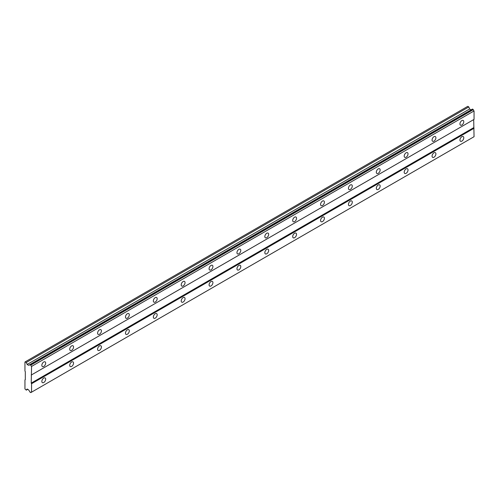 <?xml version="1.0" encoding="UTF-8"?>
<svg xmlns="http://www.w3.org/2000/svg" width="499" height="499" viewBox="0 0 499 499"><rect width="100%" height="100%" fill="white"/><g stroke="black" fill="none" stroke-linecap="round" stroke-linejoin="round"><path stroke-width="0.75" d="M461.856 125.037A2.707 1.566 120 0 0 463.627 122.648A2.707 1.566 120 0 0 463.209 120.477A2.707 1.566 120 0 0 461.856 120.608A2.707 1.566 120 0 0 460.084 122.997A2.707 1.566 120 0 0 460.502 125.174A2.707 1.566 120 0 0 461.856 125.037M43.762 366.422A2.707 1.566 120 0 0 45.534 364.033A2.707 1.566 120 0 0 45.122 361.862A2.707 1.566 120 0 0 43.762 361.993A2.707 1.566 120 0 0 41.991 364.382A2.707 1.566 120 0 0 42.409 366.553A2.707 1.566 120 0 0 43.762 366.422M71.638 350.329A2.707 1.566 120 0 0 73.409 347.94A2.707 1.566 120 0 0 72.991 345.77A2.707 1.566 120 0 0 71.638 345.901A2.707 1.566 120 0 0 69.866 348.29A2.707 1.566 120 0 0 70.284 350.46A2.707 1.566 120 0 0 71.638 350.329M99.507 334.236A2.707 1.566 120 0 0 101.278 331.847A2.707 1.566 120 0 0 100.867 329.677A2.707 1.566 120 0 0 99.507 329.808A2.707 1.566 120 0 0 97.742 332.197A2.707 1.566 120 0 0 98.153 334.367A2.707 1.566 120 0 0 99.507 334.236M127.382 318.144A2.707 1.566 120 0 0 129.154 315.755A2.707 1.566 120 0 0 128.736 313.584A2.707 1.566 120 0 0 127.382 313.715A2.707 1.566 120 0 0 125.611 316.104A2.707 1.566 120 0 0 126.029 318.275A2.707 1.566 120 0 0 127.382 318.144M155.258 302.051A2.707 1.566 120 0 0 157.023 299.662A2.707 1.566 120 0 0 156.611 297.491A2.707 1.566 120 0 0 155.258 297.629A2.707 1.566 120 0 0 153.486 300.011A2.707 1.566 120 0 0 153.898 302.188A2.707 1.566 120 0 0 155.258 302.051M183.127 285.958A2.707 1.566 120 0 0 184.898 283.569A2.707 1.566 120 0 0 184.48 281.399A2.707 1.566 120 0 0 183.127 281.536A2.707 1.566 120 0 0 181.355 283.919A2.707 1.566 120 0 0 181.773 286.095A2.707 1.566 120 0 0 183.127 285.958M211.002 269.865A2.707 1.566 120 0 0 212.774 267.476A2.707 1.566 120 0 0 212.356 265.306A2.707 1.566 120 0 0 211.002 265.443A2.707 1.566 120 0 0 209.231 267.832A2.707 1.566 120 0 0 209.649 270.003A2.707 1.566 120 0 0 211.002 269.865M238.871 253.773A2.707 1.566 120 0 0 240.643 251.384A2.707 1.566 120 0 0 240.231 249.213A2.707 1.566 120 0 0 238.871 249.35A2.707 1.566 120 0 0 237.106 251.739A2.707 1.566 120 0 0 237.518 253.91A2.707 1.566 120 0 0 238.871 253.773M266.747 237.68A2.707 1.566 120 0 0 268.518 235.297A2.707 1.566 120 0 0 268.1 233.12A2.707 1.566 120 0 0 266.747 233.258A2.707 1.566 120 0 0 264.975 235.647A2.707 1.566 120 0 0 265.393 237.817A2.707 1.566 120 0 0 266.747 237.68M294.622 221.587A2.707 1.566 120 0 0 296.387 219.204A2.707 1.566 120 0 0 295.976 217.028A2.707 1.566 120 0 0 294.622 217.165A2.707 1.566 120 0 0 292.851 219.554A2.707 1.566 120 0 0 293.262 221.724A2.707 1.566 120 0 0 294.622 221.587M322.491 205.501A2.707 1.566 120 0 0 324.263 203.112A2.707 1.566 120 0 0 323.845 200.941A2.707 1.566 120 0 0 322.491 201.072A2.707 1.566 120 0 0 320.72 203.461A2.707 1.566 120 0 0 321.138 205.632A2.707 1.566 120 0 0 322.491 205.501M350.367 189.408A2.707 1.566 120 0 0 352.138 187.019A2.707 1.566 120 0 0 351.72 184.848A2.707 1.566 120 0 0 350.367 184.979A2.707 1.566 120 0 0 348.595 187.368A2.707 1.566 120 0 0 349.007 189.539A2.707 1.566 120 0 0 350.367 189.408M378.236 173.315A2.707 1.566 120 0 0 380.007 170.926A2.707 1.566 120 0 0 379.589 168.756A2.707 1.566 120 0 0 378.236 168.887A2.707 1.566 120 0 0 376.464 171.276A2.707 1.566 120 0 0 376.882 173.446A2.707 1.566 120 0 0 378.236 173.315M406.111 157.222A2.707 1.566 120 0 0 407.883 154.833A2.707 1.566 120 0 0 407.465 152.663A2.707 1.566 120 0 0 406.111 152.794A2.707 1.566 120 0 0 404.34 155.183A2.707 1.566 120 0 0 404.758 157.353A2.707 1.566 120 0 0 406.111 157.222M433.98 141.13A2.707 1.566 120 0 0 435.752 138.741A2.707 1.566 120 0 0 435.34 136.57A2.707 1.566 120 0 0 433.98 136.701A2.707 1.566 120 0 0 432.215 139.09A2.707 1.566 120 0 0 432.627 141.261A2.707 1.566 120 0 0 433.98 141.13M461.856 141.13A2.707 1.566 120 0 0 463.627 138.741A2.707 1.566 120 0 0 463.209 136.57A2.707 1.566 120 0 0 461.856 136.701A2.707 1.566 120 0 0 460.084 139.09A2.707 1.566 120 0 0 460.502 141.261A2.707 1.566 120 0 0 461.856 141.13M43.762 382.515A2.707 1.566 120 0 0 45.534 380.126A2.707 1.566 120 0 0 45.122 377.955A2.707 1.566 120 0 0 43.762 378.086A2.707 1.566 120 0 0 41.991 380.475A2.707 1.566 120 0 0 42.409 382.646A2.707 1.566 120 0 0 43.762 382.515M71.638 366.422A2.707 1.566 120 0 0 73.409 364.033A2.707 1.566 120 0 0 72.991 361.862A2.707 1.566 120 0 0 71.638 361.993A2.707 1.566 120 0 0 69.866 364.382A2.707 1.566 120 0 0 70.284 366.553A2.707 1.566 120 0 0 71.638 366.422M99.507 350.329A2.707 1.566 120 0 0 101.278 347.94A2.707 1.566 120 0 0 100.867 345.77A2.707 1.566 120 0 0 99.507 345.901A2.707 1.566 120 0 0 97.742 348.29A2.707 1.566 120 0 0 98.153 350.46A2.707 1.566 120 0 0 99.507 350.329M127.382 334.236A2.707 1.566 120 0 0 129.154 331.847A2.707 1.566 120 0 0 128.736 329.677A2.707 1.566 120 0 0 127.382 329.808A2.707 1.566 120 0 0 125.611 332.197A2.707 1.566 120 0 0 126.029 334.367A2.707 1.566 120 0 0 127.382 334.236M155.258 318.144A2.707 1.566 120 0 0 157.023 315.755A2.707 1.566 120 0 0 156.611 313.584A2.707 1.566 120 0 0 155.258 313.715A2.707 1.566 120 0 0 153.486 316.104A2.707 1.566 120 0 0 153.898 318.275A2.707 1.566 120 0 0 155.258 318.144M183.127 302.051A2.707 1.566 120 0 0 184.898 299.662A2.707 1.566 120 0 0 184.48 297.491A2.707 1.566 120 0 0 183.127 297.629A2.707 1.566 120 0 0 181.355 300.011A2.707 1.566 120 0 0 181.773 302.188A2.707 1.566 120 0 0 183.127 302.051M211.002 285.958A2.707 1.566 120 0 0 212.774 283.569A2.707 1.566 120 0 0 212.356 281.399A2.707 1.566 120 0 0 211.002 281.536A2.707 1.566 120 0 0 209.231 283.925A2.707 1.566 120 0 0 209.649 286.095A2.707 1.566 120 0 0 211.002 285.958M238.871 269.865A2.707 1.566 120 0 0 240.643 267.476A2.707 1.566 120 0 0 240.231 265.306A2.707 1.566 120 0 0 238.871 265.443A2.707 1.566 120 0 0 237.106 267.832A2.707 1.566 120 0 0 237.518 270.003A2.707 1.566 120 0 0 238.871 269.865M266.747 253.773A2.707 1.566 120 0 0 268.518 251.384A2.707 1.566 120 0 0 268.1 249.213A2.707 1.566 120 0 0 266.747 249.35A2.707 1.566 120 0 0 264.975 251.739A2.707 1.566 120 0 0 265.393 253.91A2.707 1.566 120 0 0 266.747 253.773M294.622 237.68A2.707 1.566 120 0 0 296.387 235.297A2.707 1.566 120 0 0 295.976 233.12A2.707 1.566 120 0 0 294.622 233.258A2.707 1.566 120 0 0 292.851 235.647A2.707 1.566 120 0 0 293.262 237.817A2.707 1.566 120 0 0 294.622 237.68M322.491 221.587A2.707 1.566 120 0 0 324.263 219.204A2.707 1.566 120 0 0 323.845 217.028A2.707 1.566 120 0 0 322.491 217.165A2.707 1.566 120 0 0 320.72 219.554A2.707 1.566 120 0 0 321.138 221.724A2.707 1.566 120 0 0 322.491 221.587M350.367 205.501A2.707 1.566 120 0 0 352.138 203.112A2.707 1.566 120 0 0 351.72 200.941A2.707 1.566 120 0 0 350.367 201.072A2.707 1.566 120 0 0 348.595 203.461A2.707 1.566 120 0 0 349.007 205.632A2.707 1.566 120 0 0 350.367 205.501M378.236 189.408A2.707 1.566 120 0 0 380.007 187.019A2.707 1.566 120 0 0 379.589 184.848A2.707 1.566 120 0 0 378.236 184.979A2.707 1.566 120 0 0 376.464 187.368A2.707 1.566 120 0 0 376.882 189.539A2.707 1.566 120 0 0 378.236 189.408M406.111 173.315A2.707 1.566 120 0 0 407.883 170.926A2.707 1.566 120 0 0 407.465 168.756A2.707 1.566 120 0 0 406.111 168.887A2.707 1.566 120 0 0 404.34 171.276A2.707 1.566 120 0 0 404.758 173.446A2.707 1.566 120 0 0 406.111 173.315M433.98 157.222A2.707 1.566 120 0 0 435.752 154.833A2.707 1.566 120 0 0 435.34 152.663A2.707 1.566 120 0 0 433.98 152.794A2.707 1.566 120 0 0 432.215 155.183A2.707 1.566 120 0 0 432.627 157.353A2.707 1.566 120 0 0 433.98 157.222M24.95 379.895L24.95 388.952L26.335 390.149L27.139 389.008L28.611 389.856L29.135 390.773A1.223 0.705 60 0 1 29.89 392.077L30.807 392.607A1.223 0.705 60 0 1 31.057 392.164A1.223 0.705 60 0 1 31.568 392.177L31.568 383.719L31.219 383.113L31.568 366.416A1.223 0.705 60 0 1 30.807 365.1L29.89 364.569A1.223 0.705 60 0 1 29.647 365.019A1.223 0.705 60 0 1 29.135 365.006L28.611 365.312L27.139 364.463L26.335 362.393L24.95 361.993L24.95 371.044L25.299 371.649L25.299 379.695L24.95 379.895M30.002 364.507L472.484 109.044L473.289 109.637A1.223 0.705 60 0 0 474.05 110.946L31.568 366.416M31.568 374.868L474.05 119.404L474.05 110.946M30.807 392.607L474.05 136.714L473.701 119.604L31.219 375.067M471.087 109.849L469.615 109L468.811 106.929L467.781 106.331L25.299 361.794M473.177 109.449L30.701 364.912M30.807 365.1L473.289 109.637M473.701 127.65L31.219 383.113M31.568 383.719L474.05 128.255M27.726 389.345L26.335 390.149M468.811 106.929L26.335 362.393M469.615 109L27.139 364.463M29.89 364.569L29.135 365.006"/></g></svg>
